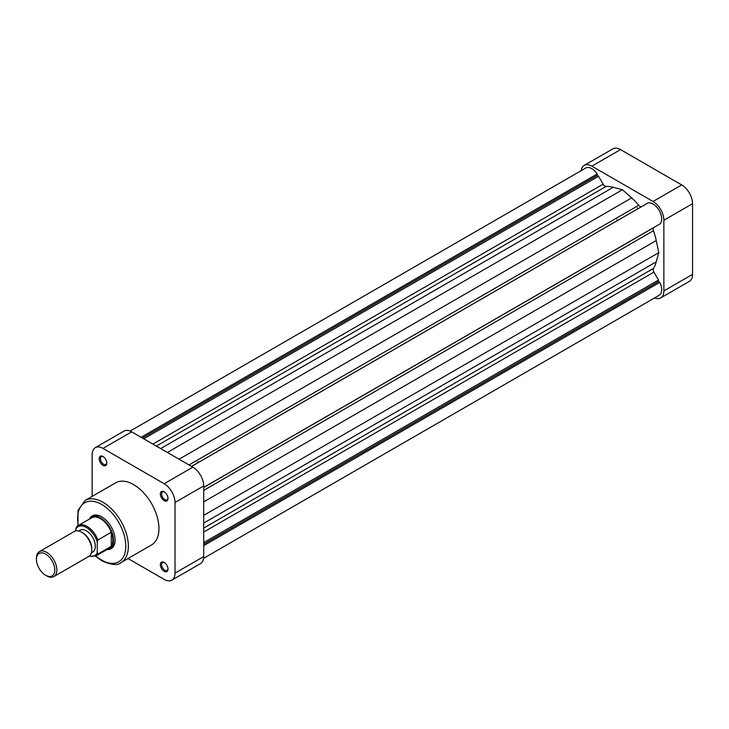 <?xml version="1.0" encoding="UTF-8"?>
<svg xmlns="http://www.w3.org/2000/svg" width="729" height="729" viewBox="0 0 729 729"><rect width="100%" height="100%" fill="white"/><g stroke="black" fill="none" stroke-linecap="round" stroke-linejoin="round"><path stroke-width="1.09" d="M616.971 219.547A45.07 26.016 60 0 1 617.654 220.368M637.374 207.774A45.07 26.016 60 0 1 638.057 208.594A45.07 26.016 60 0 0 637.374 207.774M663.873 220.249A15.327 8.848 -120 0 0 653.029 201.486L591.848 166.157A15.327 8.848 -120 0 0 584.184 165.401L612.87 148.844A15.327 8.848 60 0 1 620.525 149.6L681.715 184.929A15.327 8.848 60 0 1 692.55 203.692L663.873 220.249L663.873 290.907L692.55 274.35L692.55 203.692M692.55 274.35A15.327 8.848 60 0 1 689.379 281.358L660.693 297.924A15.327 8.848 -120 0 0 663.873 290.907M654.587 297.924A15.327 8.848 -120 0 0 660.693 297.924M584.184 165.401A15.327 8.848 -120 0 0 581.122 170.686M36.45 559.38A12.976 7.49 -120 0 0 45.626 575.281A12.976 7.49 -120 0 0 54.803 569.978A12.976 7.49 -120 0 0 45.626 554.086A12.976 7.49 -120 0 0 36.45 559.38L36.45 558.204A14.425 8.329 60 0 1 39.439 551.598A14.425 8.329 60 0 1 50.547 555.462A14.425 8.329 60 0 1 56.844 569.978A14.425 8.329 60 0 1 53.855 576.584A14.425 8.329 60 0 1 46.647 575.864L45.626 575.281M81.575 532.152L82.596 532.735A12.976 7.49 60 0 1 91.772 548.636L91.772 549.812A14.425 8.329 -120 0 0 81.575 532.152A14.425 8.329 -120 0 0 74.367 531.432L39.439 551.598M53.855 576.584L88.783 556.418A14.425 8.329 -120 0 0 91.772 549.812M89.968 518.784A18.025 10.406 60 0 1 91.745 517.235A18.025 10.406 60 0 1 105.641 522.064A18.025 10.406 60 0 1 113.505 540.207A18.025 10.406 60 0 1 109.769 548.463A18.025 10.406 60 0 1 107.546 549.229M111.273 546.322A17.578 10.151 -120 0 0 112.867 540.207A17.578 10.151 -120 0 0 111.273 532.261L111.273 546.322L97.896 554.049A17.578 10.151 60 0 1 95.845 555.981L109.232 548.254A17.578 10.151 -120 0 0 111.273 546.322M91.38 552.837L92.729 552.053A12.621 7.29 -120 0 0 95.344 546.285A12.621 7.29 -120 0 0 89.831 533.582A12.621 7.29 -120 0 0 80.108 530.202L78.759 530.985M75.588 530.94L76.217 527.477A17.578 10.151 60 0 1 78.267 525.536A17.578 10.151 60 0 1 97.896 539.989L97.258 542.011L97.258 552.755L97.896 554.049M97.896 539.989L111.273 532.261A17.578 10.151 -120 0 0 91.654 517.809L78.267 525.536L76.217 527.477M130.117 431.076L585.706 168.044A12.165 7.026 60 0 1 597.206 173.976L597.206 175.452L598.555 176.236L603.129 184.164A3.609 2.078 -120 0 0 604.933 186.068A3.609 2.078 -120 0 0 606.118 186.414A49.572 28.622 60 0 1 613.235 187.289L622.438 189.713L631.642 197.914A49.572 28.622 60 0 1 638.759 205.259A3.609 2.078 -120 0 0 639.944 206.28A3.609 2.078 -120 0 0 641.739 206.471M191.527 466.396L646.395 203.856M191.59 466.432L647.68 203.118A12.165 7.026 60 0 1 659.171 210.453A12.165 7.026 60 0 1 659.781 224.076L203.692 487.391M658.497 224.814L203.692 487.473L653.922 227.539A3.609 2.078 -120 0 0 653.466 230.728A49.572 28.622 60 0 1 656.264 240.561L658.77 252.635L656.264 261.82A49.572 28.622 60 0 1 653.466 268.418A3.609 2.078 -120 0 0 653.922 272.127L658.497 280.054L658.497 281.622L659.781 282.36A12.165 7.026 60 0 1 659.171 295.281L203.582 558.314M597.206 173.976L141.116 437.291M597.206 175.452L142.401 438.038M598.555 176.236L143.75 438.812M622.438 189.713L167.36 452.445M658.77 252.635L203.692 515.367M658.497 280.054L203.692 542.631M658.497 281.622L203.692 544.199M659.781 282.36L203.692 545.675M102.989 465.33A5.404 3.126 60 0 1 99.162 458.705A5.404 3.126 60 0 1 102.989 456.491L102.989 456.491A5.404 3.126 60 0 1 106.817 463.115A5.404 3.126 60 0 1 102.989 465.33M103.327 456.7A4.511 2.606 -120 0 0 101.377 456.636A4.511 2.606 -120 0 0 100.684 460.254A4.511 2.606 -120 0 0 103.627 464.218A4.511 2.606 -120 0 0 105.878 464.446A4.511 2.606 -120 0 0 106.799 462.724M164.18 500.65A5.404 3.126 60 0 1 160.353 494.025A5.404 3.126 60 0 1 164.18 491.82L164.18 491.82A5.404 3.126 60 0 1 167.998 498.445A5.404 3.126 60 0 1 164.18 500.65M164.508 492.029A4.511 2.606 -120 0 0 162.558 491.966A4.511 2.606 -120 0 0 161.874 495.574A4.511 2.606 -120 0 0 164.818 499.547A4.511 2.606 -120 0 0 167.069 499.766A4.511 2.606 -120 0 0 167.989 498.053M164.18 571.308A5.404 3.126 60 0 1 160.353 564.683A5.404 3.126 60 0 1 164.18 562.469L164.18 562.469A5.404 3.126 60 0 1 167.998 569.094A5.404 3.126 60 0 1 164.18 571.308M164.508 562.679A4.511 2.606 -120 0 0 162.558 562.615A4.511 2.606 -120 0 0 161.874 566.233A4.511 2.606 -120 0 0 164.818 570.196A4.511 2.606 -120 0 0 167.069 570.424A4.511 2.606 -120 0 0 167.989 568.702M89.412 519.103A18.927 10.926 60 0 1 101.714 516.843L101.714 516.843A18.927 10.926 60 0 1 115.1 540.025A18.927 10.926 60 0 1 106.99 549.548M102.042 517.034A18.025 10.406 -120 0 0 93.339 516.314L91.745 517.235M198.27 462.496A45.07 26.016 -120 0 0 197.586 461.676M120.932 562.633L151.523 544.964A35.876 20.713 -120 0 0 157.017 516.223A35.876 20.713 -120 0 0 133.58 484.612A35.876 20.713 -120 0 0 115.647 482.835L85.056 500.495A35.876 20.713 60 0 1 102.989 502.272A35.876 20.713 60 0 1 126.427 533.883A35.876 20.713 60 0 1 120.932 562.633C117.816 565.64 111.537 565.075 102.087 560.938L95.526 556.154M102.989 448.399L164.18 483.728L192.857 467.161L131.676 431.841L102.989 448.399A15.327 8.848 -120 0 0 95.326 447.642A15.327 8.848 -120 0 0 92.155 454.65L92.155 496.394M128.031 558.532L164.18 579.4A15.327 8.848 -120 0 0 171.834 580.156A15.327 8.848 -120 0 0 175.015 573.14L203.692 556.582L203.692 485.933L175.015 502.491L175.015 573.14M175.015 502.491A15.327 8.848 -120 0 0 164.18 483.728M95.326 447.642L124.012 431.076A15.327 8.848 60 0 1 131.676 431.841M192.857 467.161A15.327 8.848 60 0 1 203.692 485.933M203.692 556.582A15.327 8.848 60 0 1 200.521 563.599L171.834 580.156M109.769 548.463L111.364 547.543A18.025 10.406 -120 0 0 115.1 539.651M620.525 149.6L591.848 166.157M653.029 201.486L681.715 184.929M97.258 542.011A16.676 9.632 -120 0 0 86.423 527.514A16.676 9.632 -120 0 0 75.588 529.5M89.375 556.017A16.676 9.632 -120 0 0 97.258 552.755M606.118 186.414L156.352 446.084M603.129 184.164L152.908 444.098M613.235 187.289L160.662 448.581M631.642 197.914L179.07 459.206M638.759 205.259L188.993 464.929M653.922 227.539L203.692 487.473M653.466 230.728L203.692 490.398M656.264 240.561L203.692 501.853M656.264 261.82L203.692 523.103M653.466 268.418L203.692 528.088M653.922 272.127L203.692 532.07M95.909 555.945A34.072 19.674 -120 0 0 101.714 560.118A34.072 19.674 -120 0 0 125.807 546.203A34.072 19.674 -120 0 0 101.714 504.477A34.072 19.674 -120 0 0 78.331 525.5M89.011 556.273L95.845 555.981M77.957 525.727L77.994 510.382L85.056 500.495"/></g></svg>
